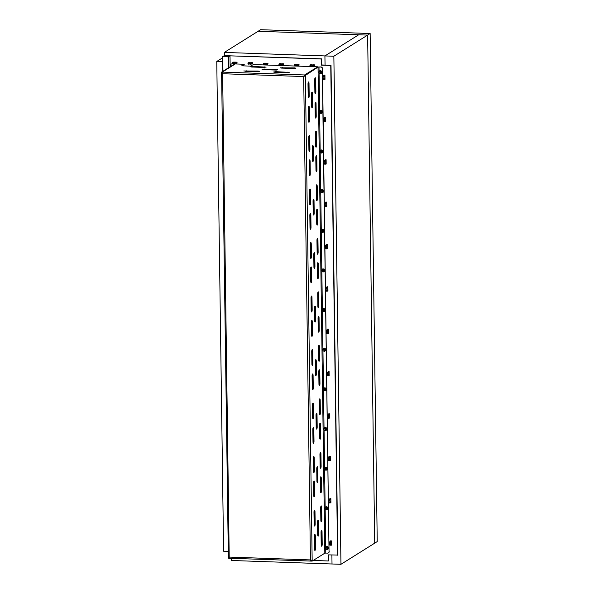 <?xml version="1.0" encoding="UTF-8"?>
<svg xmlns="http://www.w3.org/2000/svg" width="594" height="594" viewBox="0 0 594 594"><rect width="100%" height="100%" fill="white"/><g stroke="black" fill="none" stroke-linecap="round" stroke-linejoin="round"><path stroke-width="0.89" d="M324.524 79.321L325 79.336L324.94 75.067L324.034 75.037L323.062 76.834L323.091 78.757L323.396 79.44L324.992 79.017M325.118 121.673L325.594 121.688L325.534 117.419L324.621 117.382L323.656 119.179L323.685 121.102L323.99 121.785L325.586 121.362M324.851 117.553L325.534 117.575L324.814 117.701M325.712 164.018L326.18 164.033L326.121 159.764L325.215 159.734L324.25 161.531L324.272 163.447L324.576 164.13L326.18 163.714M326.299 206.363L326.774 206.385L326.715 202.108L325.802 202.079L324.836 203.876L324.866 205.799L325.17 206.482L326.767 206.059M326.893 248.715L327.368 248.73L327.309 244.461L326.396 244.431L325.43 246.22L325.46 248.144L325.764 248.827L327.361 248.411M327.487 291.06L327.955 291.075L327.895 286.805L326.99 286.776L326.024 288.573L326.047 290.488L326.351 291.171L327.955 290.756M328.074 333.405L328.549 333.427L328.489 329.158L327.576 329.121L326.871 329.915L326.626 332.729L326.945 333.524L327.829 333.553M328.668 375.757L329.135 375.772L329.076 371.502L328.17 371.473L327.205 373.262L327.227 375.185L327.532 375.868L329.135 375.453M329.083 371.562L328.423 371.48M329.254 418.102L329.729 418.117L329.67 413.847L328.764 413.818L327.791 415.614L327.806 417.426L328.126 418.221L329.017 418.243M329.848 460.454L330.323 460.469L330.264 456.199L329.351 456.162L328.385 457.959L328.415 459.882L328.72 460.565L330.316 460.142M330.442 502.799L330.91 502.814L330.851 498.544L329.945 498.514L328.979 500.311L329.002 502.227L329.306 502.91L330.91 502.494M331.029 545.144L331.504 545.166L331.445 540.896L330.539 540.859L329.566 542.656L329.596 544.579L329.9 545.262L331.497 544.839M314.902 548.618L314.493 548.611M224.131 55.65L321.532 58.858L321.621 64.954L331.007 65.288L337.845 555.048L328.207 554.878L328.296 560.974L313.216 560.454M337.6 555.204L330.754 65.444L321.369 65.117L325.052 65.08L324.918 55.925L358.694 34.786L258.108 31.274L224.339 52.42L224.376 55.472M224.131 55.628L321.287 59.014L321.369 65.117M228.282 551.388L223.604 551.225L216.765 61.464L222.594 61.672M232.855 62.221L237.028 62.162L237.043 63.098L236.724 62.155L236.739 63.075L236.056 63.506L236.041 62.593L236.724 62.17M248.359 62.764L252.524 62.704L252.227 63.61M263.855 63.306L268.02 63.246L267.723 64.167M294.847 64.382L299.02 64.33L299.027 65.258L298.715 64.315M279.351 63.848L283.524 63.788L283.227 64.687M310.343 64.924L314.516 64.865L314.53 65.8L314.211 64.857L310.595 65.407L309.942 65.184L310.669 64.731M330.175 498.685L330.858 498.708L330.138 498.826M314.902 548.455L314.486 548.44M216.765 61.464L222.594 61.501L217.01 61.308L222.542 57.848M328.46 554.885L328.296 560.974M330.858 65.281L321.621 64.954M309.971 66.105L309.957 65.192L309.957 66.097L310.514 66.305L313.535 66.216L314.219 65.785L314.211 64.865M298.745 64.315L298.76 65.125L298.953 64.323M295.173 64.197L294.453 64.635L294.461 65.555L295.018 65.763L298.723 65.243M278.972 65.028L278.965 64.107L278.972 65.028L279.618 65.236L283.227 64.701L283.212 63.773L281.252 64.382L278.965 64.107L279.677 63.655M267.731 64.041L267.961 63.246M267.731 64.167L267.723 63.239L267.731 64.159L267.048 64.59L267.033 63.677L267.716 63.246M264.182 63.113L263.461 63.551L263.461 64.471L267.048 64.59M263.454 63.558L263.476 64.486L263.454 63.558L267.033 63.677M252.457 63.484L252.257 62.697M247.98 63.944L247.965 63.031L247.965 63.929L248.619 64.159L252.235 63.625L252.22 62.697L250.26 63.298L247.965 63.031L248.678 62.57M233.182 62.028L232.462 62.467L232.469 63.395L236.056 63.506M232.454 62.474L232.484 63.402L232.454 62.474L236.041 62.593M234.355 62.073L233.91 62.058M235.996 62.132L235.551 62.11M249.851 62.615L249.406 62.6M251.492 62.667L251.047 62.652M265.355 63.15L264.902 63.135M266.988 63.209L266.543 63.194M280.851 63.692L280.405 63.677M282.492 63.751L282.039 63.736M296.347 64.234L295.901 64.219M294.453 64.635L294.468 65.548L294.446 64.642M294.461 64.649L296.881 64.917L298.708 64.33L298.73 65.236M297.988 64.293L297.542 64.278M311.843 64.776L311.397 64.761M313.483 64.835L313.038 64.813M329.67 413.914L329.024 413.825M324.963 76.589L324.955 76.129M324.948 75.379L323.96 76.864L324.272 79.448L323.374 79.418M324.985 78.267L324.977 77.807M325.549 118.934L325.549 118.481M325.534 117.731L324.547 119.208L324.881 121.815L323.99 121.785M325.579 120.612L325.571 120.159M326.143 161.286L326.136 160.826M326.128 160.076L325.141 161.561L325.475 164.167L324.576 164.13M326.165 162.964L326.158 162.504M326.737 203.631L326.73 203.178M326.715 202.428L325.735 203.905L326.061 206.512L325.17 206.482M326.759 205.309L326.752 204.848M327.324 245.983L327.324 245.522M327.301 244.765L326.396 244.735L327.301 244.765L326.321 246.258L326.655 248.856L325.764 248.827M327.353 247.653L327.346 247.201M327.918 288.328L327.91 287.867M327.895 287.117L326.99 287.088L327.895 287.117L326.915 288.602L327.249 291.209L326.351 291.171M327.94 290.006L327.933 289.545M328.512 330.672L328.504 330.219M328.489 329.47L327.769 329.945L327.517 332.766L327.836 333.553L328.541 333.1M328.534 332.35L328.527 331.898M329.098 373.025L329.091 372.564M329.076 371.807L328.17 371.785L329.076 371.807L328.096 373.299L328.408 375.883L327.517 375.846L328.43 375.898M329.121 374.703L329.121 374.242M329.692 415.369L329.685 414.909M329.663 414.159L328.764 414.129L329.663 414.159L328.95 414.642L328.697 417.456L329.024 418.25L329.729 417.797M329.715 417.047L329.707 416.587M330.286 457.714L330.279 457.261M330.257 456.504L329.358 456.474L330.257 456.504L329.284 457.989L329.611 460.595L328.72 460.565M330.309 459.362L330.301 458.939M330.873 500.066L330.865 499.606M329.945 498.826L330.851 498.856L329.87 500.341L330.182 502.925L329.314 502.91L330.205 502.947M330.895 501.744L330.895 501.284M331.467 542.411L331.459 541.958M331.43 541.201L330.539 541.171L331.437 541.201L330.464 542.686L330.776 545.27M331.489 544.089L331.482 543.629M330.776 541.023L331.445 541.045L330.769 541.03M328.4 371.636L329.083 371.666L328.363 371.785M327.227 286.939L327.895 286.961L327.22 286.947M325.23 160.046L326.113 160.076L325.222 160.038M325.453 159.897L326.128 159.92L325.445 159.905M230.004 55.888L224.428 55.636L222.527 56.638L228.111 56.876L230.004 55.888L230.153 66.743M229.433 55.947L224.747 55.732L223.099 56.579L227.792 56.779L229.433 55.947M229.536 558.598L236.018 558.471M328.408 560.766L328.467 555.026M321.235 58.851L315.711 58.702M321.48 64.902L321.54 59.162M230.041 55.665L224.517 55.524M326.804 548.485A0.616 0.587 -122.1 0 0 325.883 547.935A0.616 0.587 -122.1 0 0 325.935 548.99A0.616 0.587 -122.1 0 0 326.804 548.485M326.255 508.835A0.616 0.587 -122.1 0 0 325.326 508.293A0.616 0.587 -122.1 0 0 325.378 509.34A0.616 0.587 -122.1 0 0 326.255 508.835M325.698 469.193A0.616 0.587 -122.1 0 0 324.777 468.651A0.616 0.587 -122.1 0 0 324.821 469.698A0.616 0.587 -122.1 0 0 325.698 469.193M325.148 429.551A0.616 0.587 -122.1 0 0 324.22 429.002A0.616 0.587 -122.1 0 0 324.272 430.056A0.616 0.587 -122.1 0 0 325.148 429.551M324.591 389.902A0.616 0.587 -122.1 0 0 323.671 389.36A0.616 0.587 -122.1 0 0 323.715 390.406A0.616 0.587 -122.1 0 0 324.591 389.902M324.042 350.26A0.616 0.587 -122.1 0 0 323.114 349.718A0.616 0.587 -122.1 0 0 323.166 350.764A0.616 0.587 -122.1 0 0 324.042 350.26M323.485 310.617A0.616 0.587 -122.1 0 0 322.564 310.068A0.616 0.587 -122.1 0 0 322.609 311.122A0.616 0.587 -122.1 0 0 323.485 310.617M322.928 270.968A0.616 0.587 -122.1 0 0 322.007 270.426A0.616 0.587 -122.1 0 0 322.059 271.473A0.616 0.587 -122.1 0 0 322.928 270.968M322.379 231.326A0.616 0.587 -122.1 0 0 321.451 230.784A0.616 0.587 -122.1 0 0 321.502 231.831A0.616 0.587 -122.1 0 0 322.379 231.326M321.822 191.684A0.616 0.587 -122.1 0 0 320.901 191.134A0.616 0.587 -122.1 0 0 320.953 192.189A0.616 0.587 -122.1 0 0 321.822 191.684M321.272 152.034A0.616 0.587 -122.1 0 0 320.344 151.492A0.616 0.587 -122.1 0 0 320.396 152.539A0.616 0.587 -122.1 0 0 321.272 152.034M320.715 112.392A0.616 0.587 -122.1 0 0 319.795 111.85A0.616 0.587 -122.1 0 0 319.839 112.897A0.616 0.587 -122.1 0 0 320.715 112.392M320.166 72.75A0.616 0.587 -122.1 0 0 319.238 72.201A0.616 0.587 -122.1 0 0 319.29 73.255A0.616 0.587 -122.1 0 0 320.166 72.75M312.704 105.791A1.856 0.497 -88 0 1 312.132 107.967A1.856 0.497 -88 0 1 311.694 106.423L311.531 94.223A1.856 0.497 -88 0 1 312.095 92.055A1.856 0.497 -88 0 1 312.533 93.592L312.704 105.791L312.11 105.769A1.856 0.497 -88 0 1 311.85 107.588M311.783 92.412A1.856 0.497 -88 0 1 311.939 93.577L312.11 105.769M313.454 159.311A1.856 0.497 -88 0 1 312.882 161.486A1.856 0.497 -88 0 1 312.444 159.942L312.273 147.743A1.856 0.497 -88 0 1 312.845 145.575A1.856 0.497 -88 0 1 313.283 147.119L313.454 159.311L312.852 159.296A1.856 0.497 -88 0 1 312.6 161.108M312.533 145.931A1.856 0.497 -88 0 1 312.682 147.097L312.852 159.296M314.196 212.83A1.856 0.497 -88 0 1 313.632 215.006A1.856 0.497 -88 0 1 313.194 213.461L313.023 201.262A1.856 0.497 -88 0 1 313.587 199.094A1.856 0.497 -88 0 1 314.026 200.638L314.196 212.83L313.602 212.815A1.856 0.497 -88 0 1 313.342 214.627M313.276 199.45A1.856 0.497 -88 0 1 313.432 200.616L313.602 212.815M314.946 266.357A1.856 0.497 -88 0 1 314.375 268.525A1.856 0.497 -88 0 1 313.936 266.981L313.773 254.789A1.856 0.497 -88 0 1 314.337 252.613A1.856 0.497 -88 0 1 314.775 254.158L314.946 266.357L314.352 266.335A1.856 0.497 -88 0 1 314.092 268.146M314.026 252.97A1.856 0.497 -88 0 1 314.181 254.135L314.352 266.335M315.696 319.876A1.856 0.497 -88 0 1 315.124 322.045A1.856 0.497 -88 0 1 314.686 320.5L314.516 308.308A1.856 0.497 -88 0 1 315.087 306.133A1.856 0.497 -88 0 1 315.525 307.677L315.696 319.876L315.095 319.854A1.856 0.497 -88 0 1 314.842 321.666M314.775 306.489A1.856 0.497 -88 0 1 314.924 307.655L315.095 319.854M316.439 373.396A1.856 0.497 -88 0 1 315.874 375.564A1.856 0.497 -88 0 1 315.436 374.027L315.266 361.828A1.856 0.497 -88 0 1 315.83 359.652A1.856 0.497 -88 0 1 316.268 361.197L316.439 373.396L315.845 373.374A1.856 0.497 -88 0 1 315.585 375.185M315.518 360.009A1.856 0.497 -88 0 1 315.674 361.174L315.845 373.374M317.189 426.915A1.856 0.497 -88 0 1 316.617 429.083A1.856 0.497 -88 0 1 316.179 427.546L316.008 415.347A1.856 0.497 -88 0 1 316.58 413.172A1.856 0.497 -88 0 1 317.018 414.716L317.189 426.915L316.595 426.893A1.856 0.497 -88 0 1 316.335 428.705M316.268 413.528A1.856 0.497 -88 0 1 316.424 414.694L316.595 426.893M309.519 120.092A1.856 0.497 -88 0 1 308.954 122.26A1.856 0.497 -88 0 1 308.516 120.723L308.345 108.524A1.856 0.497 -88 0 1 308.91 106.348A1.856 0.497 -88 0 1 309.348 107.893L309.519 120.092L308.925 120.07A1.856 0.497 -88 0 1 308.672 121.881M308.605 106.705A1.856 0.497 -88 0 1 308.754 107.87L308.925 120.07M310.268 173.611A1.856 0.497 -88 0 1 309.704 175.779A1.856 0.497 -88 0 1 309.266 174.242L309.095 162.043A1.856 0.497 -88 0 1 309.66 159.868A1.856 0.497 -88 0 1 310.098 161.412L310.268 173.611L309.674 173.589A1.856 0.497 -88 0 1 309.415 175.408M309.348 160.224A1.856 0.497 -88 0 1 309.504 161.39L309.674 173.589M311.018 227.131A1.856 0.497 -88 0 1 310.447 229.299A1.856 0.497 -88 0 1 310.009 227.762L309.838 215.563A1.856 0.497 -88 0 1 310.41 213.394A1.856 0.497 -88 0 1 310.848 214.931L311.018 227.131L310.417 227.108A1.856 0.497 -88 0 1 310.165 228.928M310.098 213.751A1.856 0.497 -88 0 1 310.254 214.909L310.417 227.108M311.761 280.65A1.856 0.497 -88 0 1 311.197 282.826A1.856 0.497 -88 0 1 310.759 281.281L310.588 269.082A1.856 0.497 -88 0 1 311.152 266.914A1.856 0.497 -88 0 1 311.59 268.451L311.761 280.65L311.167 280.628A1.856 0.497 -88 0 1 310.914 282.447M310.848 267.27A1.856 0.497 -88 0 1 310.996 268.429L311.167 280.628M312.511 334.17A1.856 0.497 -88 0 1 311.947 336.345A1.856 0.497 -88 0 1 311.508 334.801L311.338 322.601A1.856 0.497 -88 0 1 311.902 320.433A1.856 0.497 -88 0 1 312.34 321.97L312.511 334.17L311.917 334.147A1.856 0.497 -88 0 1 311.657 335.966M311.59 320.79A1.856 0.497 -88 0 1 311.746 321.955L311.917 334.147M313.261 387.689A1.856 0.497 -88 0 1 312.689 389.864A1.856 0.497 -88 0 1 312.251 388.32L312.08 376.121A1.856 0.497 -88 0 1 312.652 373.953A1.856 0.497 -88 0 1 313.09 375.49L313.261 387.689L312.659 387.674A1.856 0.497 -88 0 1 312.407 389.486M312.34 374.309A1.856 0.497 -88 0 1 312.489 375.475L312.659 387.674M314.003 441.208A1.856 0.497 -88 0 1 313.439 443.384A1.856 0.497 -88 0 1 313.001 441.839L312.83 429.64A1.856 0.497 -88 0 1 313.394 427.472A1.856 0.497 -88 0 1 313.832 429.017L314.003 441.208L313.409 441.194A1.856 0.497 -88 0 1 313.149 443.005M313.09 427.829A1.856 0.497 -88 0 1 313.238 428.994L313.409 441.194M309.184 95.693A1.856 0.497 -88 0 1 308.613 97.869A1.856 0.497 -88 0 1 308.175 96.325L308.004 84.125A1.856 0.497 -88 0 1 308.576 81.957A1.856 0.497 -88 0 1 309.014 83.494L309.184 95.693L308.583 95.671A1.856 0.497 -88 0 1 308.331 97.49M308.264 82.314A1.856 0.497 -88 0 1 308.412 83.472L308.583 95.671M309.927 149.213A1.856 0.497 -88 0 1 309.363 151.388A1.856 0.497 -88 0 1 308.925 149.844L308.754 137.645A1.856 0.497 -88 0 1 309.318 135.477A1.856 0.497 -88 0 1 309.756 137.014L309.927 149.213L309.333 149.191A1.856 0.497 -88 0 1 309.073 151.01M309.006 135.833A1.856 0.497 -88 0 1 309.162 136.999L309.333 149.191M310.677 202.732A1.856 0.497 -88 0 1 310.105 204.908A1.856 0.497 -88 0 1 309.667 203.363L309.496 191.164A1.856 0.497 -88 0 1 310.068 188.996A1.856 0.497 -88 0 1 310.506 190.533L310.677 202.732L310.083 202.71A1.856 0.497 -88 0 1 309.823 204.529M309.756 189.352A1.856 0.497 -88 0 1 309.912 190.518L310.083 202.71M311.419 256.252A1.856 0.497 -88 0 1 310.855 258.427A1.856 0.497 -88 0 1 310.417 256.883L310.246 244.683A1.856 0.497 -88 0 1 310.818 242.515A1.856 0.497 -88 0 1 311.256 244.06L311.419 256.252L310.825 256.237A1.856 0.497 -88 0 1 310.573 258.048M310.506 242.872A1.856 0.497 -88 0 1 310.655 244.037L310.825 256.237M312.169 309.771A1.856 0.497 -88 0 1 311.605 311.947A1.856 0.497 -88 0 1 311.167 310.402L310.996 298.203A1.856 0.497 -88 0 1 311.56 296.035A1.856 0.497 -88 0 1 311.999 297.579L312.169 309.771L311.575 309.756A1.856 0.497 -88 0 1 311.315 311.568M311.249 296.391A1.856 0.497 -88 0 1 311.404 297.557L311.575 309.756M312.919 363.298A1.856 0.497 -88 0 1 312.347 365.466A1.856 0.497 -88 0 1 311.909 363.922L311.739 351.73A1.856 0.497 -88 0 1 312.31 349.554A1.856 0.497 -88 0 1 312.748 351.099L312.919 363.298L312.325 363.276A1.856 0.497 -88 0 1 312.065 365.087M311.999 349.911A1.856 0.497 -88 0 1 312.154 351.076L312.325 363.276M313.662 416.817A1.856 0.497 -88 0 1 313.097 418.985A1.856 0.497 -88 0 1 312.659 417.441L312.489 405.249A1.856 0.497 -88 0 1 313.06 403.074A1.856 0.497 -88 0 1 313.498 404.618L313.662 416.817L313.068 416.795A1.856 0.497 -88 0 1 312.815 418.607M312.748 403.43A1.856 0.497 -88 0 1 312.897 404.596L313.068 416.795M315.882 91.498A1.856 0.497 -88 0 1 315.317 93.666A1.856 0.497 -88 0 1 314.879 92.129L314.709 79.93A1.856 0.497 -88 0 1 315.28 77.755A1.856 0.497 -88 0 1 315.711 79.299L315.882 91.498L315.288 91.476A1.856 0.497 -88 0 1 315.035 93.288M314.969 78.111A1.856 0.497 -88 0 1 315.117 79.277L315.288 91.476M316.632 145.018A1.856 0.497 -88 0 1 316.067 147.186A1.856 0.497 -88 0 1 315.629 145.649L315.459 133.45A1.856 0.497 -88 0 1 316.023 131.274A1.856 0.497 -88 0 1 316.461 132.818L316.632 145.018L316.038 144.995A1.856 0.497 -88 0 1 315.778 146.807M315.711 131.63A1.856 0.497 -88 0 1 315.867 132.796L316.038 144.995M317.382 198.537A1.856 0.497 -88 0 1 316.81 200.705A1.856 0.497 -88 0 1 316.372 199.168L316.201 186.969A1.856 0.497 -88 0 1 316.773 184.793A1.856 0.497 -88 0 1 317.211 186.338L317.382 198.537L316.78 198.515A1.856 0.497 -88 0 1 316.528 200.334M316.461 185.15A1.856 0.497 -88 0 1 316.617 186.316L316.78 198.515M318.124 252.056A1.856 0.497 -88 0 1 317.56 254.225A1.856 0.497 -88 0 1 317.122 252.688L316.951 240.488A1.856 0.497 -88 0 1 317.515 238.32A1.856 0.497 -88 0 1 317.953 239.857L318.124 252.056L317.53 252.034A1.856 0.497 -88 0 1 317.278 253.853M317.211 238.677A1.856 0.497 -88 0 1 317.359 239.835L317.53 252.034M318.874 305.576A1.856 0.497 -88 0 1 318.31 307.751A1.856 0.497 -88 0 1 317.872 306.207L317.701 294.008A1.856 0.497 -88 0 1 318.265 291.84A1.856 0.497 -88 0 1 318.703 293.377L318.874 305.576L318.28 305.554A1.856 0.497 -88 0 1 318.02 307.373M317.953 292.196A1.856 0.497 -88 0 1 318.109 293.354L318.28 305.554M319.624 359.095A1.856 0.497 -88 0 1 319.052 361.271A1.856 0.497 -88 0 1 318.614 359.726L318.443 347.527A1.856 0.497 -88 0 1 319.015 345.359A1.856 0.497 -88 0 1 319.453 346.896L319.624 359.095L319.023 359.073A1.856 0.497 -88 0 1 318.77 360.892M318.703 345.715A1.856 0.497 -88 0 1 318.852 346.881L319.023 359.073M320.366 412.615A1.856 0.497 -88 0 1 319.802 414.79A1.856 0.497 -88 0 1 319.364 413.246L319.193 401.047A1.856 0.497 -88 0 1 319.758 398.878A1.856 0.497 -88 0 1 320.196 400.415L320.366 412.615L319.772 412.6A1.856 0.497 -88 0 1 319.513 414.412M319.453 399.235A1.856 0.497 -88 0 1 319.602 400.401L319.772 412.6M316.223 115.889A1.856 0.497 -88 0 1 315.659 118.065A1.856 0.497 -88 0 1 315.221 116.521L315.05 104.321A1.856 0.497 -88 0 1 315.614 102.153A1.856 0.497 -88 0 1 316.053 103.698L316.223 115.889L315.629 115.875A1.856 0.497 -88 0 1 315.369 117.686M315.31 102.51A1.856 0.497 -88 0 1 315.459 103.675L315.629 115.875M316.973 169.416A1.856 0.497 -88 0 1 316.409 171.584A1.856 0.497 -88 0 1 315.971 170.04L315.8 157.848A1.856 0.497 -88 0 1 316.364 155.673A1.856 0.497 -88 0 1 316.802 157.217L316.973 169.416L316.379 169.394A1.856 0.497 -88 0 1 316.119 171.206M316.053 156.029A1.856 0.497 -88 0 1 316.208 157.195L316.379 169.394M317.723 222.936A1.856 0.497 -88 0 1 317.151 225.104A1.856 0.497 -88 0 1 316.713 223.559L316.543 211.367A1.856 0.497 -88 0 1 317.114 209.192A1.856 0.497 -88 0 1 317.552 210.736L317.723 222.936L317.122 222.913A1.856 0.497 -88 0 1 316.869 224.725M316.802 209.548A1.856 0.497 -88 0 1 316.951 210.714L317.122 222.913M318.466 276.455A1.856 0.497 -88 0 1 317.901 278.623A1.856 0.497 -88 0 1 317.463 277.086L317.293 264.887A1.856 0.497 -88 0 1 317.857 262.711A1.856 0.497 -88 0 1 318.295 264.256L318.466 276.455L317.872 276.433A1.856 0.497 -88 0 1 317.612 278.244M317.545 263.068A1.856 0.497 -88 0 1 317.701 264.233L317.872 276.433M319.216 329.974A1.856 0.497 -88 0 1 318.644 332.143A1.856 0.497 -88 0 1 318.206 330.606L318.042 318.406A1.856 0.497 -88 0 1 318.607 316.231A1.856 0.497 -88 0 1 319.045 317.775L319.216 329.974L318.622 329.952A1.856 0.497 -88 0 1 318.362 331.764M318.295 316.587A1.856 0.497 -88 0 1 318.451 317.753L318.622 329.952M319.966 383.494A1.856 0.497 -88 0 1 319.394 385.662A1.856 0.497 -88 0 1 318.956 384.125L318.785 371.926A1.856 0.497 -88 0 1 319.357 369.75A1.856 0.497 -88 0 1 319.795 371.295L319.966 383.494L319.364 383.472A1.856 0.497 -88 0 1 319.112 385.291M319.045 370.114A1.856 0.497 -88 0 1 319.193 371.272L319.364 383.472M320.708 437.013A1.856 0.497 -88 0 1 320.144 439.189A1.856 0.497 -88 0 1 319.706 437.644L319.535 425.445A1.856 0.497 -88 0 1 320.099 423.277A1.856 0.497 -88 0 1 320.537 424.814L320.708 437.013L320.114 436.991A1.856 0.497 -88 0 1 319.854 438.81M319.787 423.633A1.856 0.497 -88 0 1 319.943 424.792L320.114 436.991M231.252 64.1A1.544 1.47 57.9 0 1 232.135 63.833L234.296 64.152L221.636 72.082L221.651 72.906L222.624 73.73L222.267 72.097L235.298 63.944L244.201 64.271L241.765 65.8M229.024 558.204L229.009 557.38L228.415 557.358L228.423 558.182L229.054 558.182M228.415 557.358L229.373 557.09L228.363 557.328L221.599 73.069L222.245 72.928L222.238 72.097L234.942 64.159M325.72 548.782L325.779 553.073L327.569 553.14A1.544 1.47 -122.1 0 0 329.039 551.663L322.29 68.607A1.544 1.47 -122.1 0 0 320.782 67.033L318.035 67.077L303.683 76.559L222.624 73.73L229.225 558.212M222.245 72.928L222.787 73.626M305.383 75L304.789 74.978L304.796 75.802L305.398 75.824L312.162 560.276L310.432 559.919L311.234 561.092L229.225 558.234L311.108 561.063M310.603 559.815L311.568 560.454M311.36 560.461L311.367 561.078L312.169 561.1L324.829 553.177L318.035 67.077M232.135 63.833L234.942 64.107M231.972 63.937A1.544 1.47 -122.1 0 0 230.502 65.407L230.517 66.521M317.931 480.435A1.856 0.497 -88 0 1 317.367 482.603A1.856 0.497 -88 0 1 316.929 481.066L316.758 468.866A1.856 0.497 -88 0 1 317.33 466.691A1.856 0.497 -88 0 1 317.768 468.235L317.931 480.435L317.337 480.412A1.856 0.497 -88 0 1 317.085 482.231M314.753 494.735A1.856 0.497 -88 0 1 314.189 496.903A1.856 0.497 -88 0 1 313.751 495.359L313.58 483.16A1.856 0.497 -88 0 1 314.144 480.991A1.856 0.497 -88 0 1 314.582 482.536L314.753 494.735L314.159 494.713A1.856 0.497 -88 0 1 313.899 496.525M314.412 470.337A1.856 0.497 -88 0 1 313.847 472.505A1.856 0.497 -88 0 1 313.409 470.968L313.238 458.768A1.856 0.497 -88 0 1 313.803 456.593A1.856 0.497 -88 0 1 314.241 458.137L314.412 470.337L313.818 470.314A1.856 0.497 -88 0 1 313.558 472.126M321.116 466.134A1.856 0.497 -88 0 1 320.552 468.31A1.856 0.497 -88 0 1 320.114 466.765L319.943 454.566A1.856 0.497 -88 0 1 320.508 452.398A1.856 0.497 -88 0 1 320.946 453.942L321.116 466.134L320.522 466.119A1.856 0.497 -88 0 1 320.263 467.931M321.458 490.533A1.856 0.497 -88 0 1 320.886 492.708A1.856 0.497 -88 0 1 320.448 491.164L320.277 478.964A1.856 0.497 -88 0 1 320.849 476.796A1.856 0.497 -88 0 1 321.287 478.333L321.458 490.533L320.864 490.51A1.856 0.497 -88 0 1 320.604 492.329M318.51 521.755L318.681 533.954A1.856 0.497 -88 0 1 318.117 536.13A1.856 0.497 -88 0 1 317.679 534.585L317.508 522.386A1.856 0.497 -88 0 1 318.072 520.218A1.856 0.497 -88 0 1 318.51 521.755L317.916 521.732L318.087 533.932A1.856 0.497 -88 0 1 317.827 535.751M315.332 536.055L315.503 548.255A1.856 0.497 -88 0 1 314.931 550.423A1.856 0.497 -88 0 1 314.493 548.878L314.323 536.686A1.856 0.497 -88 0 1 314.894 534.511A1.856 0.497 -88 0 1 315.332 536.055L314.731 536.033L314.902 548.232A1.856 0.497 -88 0 1 314.649 550.044M314.991 511.657L315.162 523.856A1.856 0.497 -88 0 1 314.59 526.024A1.856 0.497 -88 0 1 314.152 524.487L313.981 512.288A1.856 0.497 -88 0 1 314.553 510.112A1.856 0.497 -88 0 1 314.991 511.657L314.397 511.634L314.56 523.834A1.856 0.497 -88 0 1 314.308 525.645M321.696 507.462L321.866 519.661A1.856 0.497 -88 0 1 321.295 521.829A1.856 0.497 -88 0 1 320.857 520.285L320.686 508.085A1.856 0.497 -88 0 1 321.257 505.917A1.856 0.497 -88 0 1 321.696 507.462L321.094 507.439L321.265 519.639A1.856 0.497 -88 0 1 321.012 521.45M322.037 531.853L322.208 544.052A1.856 0.497 -88 0 1 321.636 546.228A1.856 0.497 -88 0 1 321.198 544.683L321.027 532.484A1.856 0.497 -88 0 1 321.599 530.316A1.856 0.497 -88 0 1 322.037 531.853L321.436 531.838L321.606 544.03A1.856 0.497 -88 0 1 321.354 545.849M311.575 561.085L311.56 560.253L312.162 560.276L312.169 561.1M317.018 467.047A1.856 0.497 -88 0 1 317.166 468.213L317.337 480.412M313.832 481.348A1.856 0.497 -88 0 1 313.988 482.514L314.159 494.713M313.491 456.949A1.856 0.497 -88 0 1 313.647 458.115L313.818 470.314M320.196 452.754A1.856 0.497 -88 0 1 320.352 453.92L320.522 466.119M320.537 477.153A1.856 0.497 -88 0 1 320.693 478.319L320.864 490.51M317.76 520.574A1.856 0.497 -88 0 1 317.916 521.732M314.582 534.867A1.856 0.497 -88 0 1 314.731 536.033M314.241 510.469A1.856 0.497 -88 0 1 314.397 511.634M320.946 506.274A1.856 0.497 -88 0 1 321.094 507.439M321.287 530.672A1.856 0.497 -88 0 1 321.436 531.838M304.789 74.978L317.441 67.055L320.946 66.929A1.544 1.47 57.9 0 1 322.46 68.503L322.29 68.607M312.162 560.276L311.776 560.201M304.796 75.802L304.054 76.069M311.538 560.469L311.546 561.078M325.779 553.073L324.829 553.177M329.039 551.663L322.46 68.503M329.202 551.559A1.544 1.47 57.9 0 1 328.452 552.865M221.636 72.082L222.238 72.097M303.853 76.455L304.574 74.97L317.79 66.818L253.326 64.568L250.512 66.134L241.758 65.808M275.928 71.674L289.204 72.379L274.925 72.305L273.567 72.015L275.928 71.674L275.935 72.282L274.874 72.305M264.382 69.053L277.658 69.758L263.372 69.684L262.021 69.394L264.382 69.053L264.389 69.661L263.32 69.684M257.046 71.681L243.77 70.976L258.048 71.05L259.4 71.339L257.046 71.681M293.547 68.518L280.271 67.82L294.557 67.894L295.909 68.184L293.547 68.518M252.829 66.439L266.105 67.144L251.826 67.063L250.468 66.78L252.829 66.439L252.836 67.048L251.774 67.063M244.193 64.278L244.201 64.887L244.201 64.271M304.588 75.579L304.574 74.97L222.267 72.097M244.201 64.872L242.649 65.86M287.912 72.698L275.935 72.282M276.366 70.085L264.389 69.661M258.108 71.659L245.07 71.258M294.617 68.503L281.571 68.102M264.813 67.464L252.836 67.048M304.767 75.587L304.759 74.978M224.339 52.42L333.858 56.237L367.634 35.098L374.725 543.154L340.956 564.3L333.858 56.237M231.408 558.702L231.43 560.476L340.956 564.3M331.89 555.004L332.016 563.988L331.89 555.004M370.144 33.524L367.627 35.098L258.108 31.274L260.625 29.7L370.144 33.524L377.235 541.58L374.725 543.154M325.044 65.08L324.918 55.925L358.687 34.786L367.634 35.098M325.616 548.269A1.492 1.411 -122.1 0 0 325.623 548.314L326.076 547.067L327.279 547.044L328.178 547.958A3.876 0.631 -61.2 0 0 327.65 549.034L326.113 549.056M328.178 547.958A3.876 1.24 -122.6 0 1 327.502 546.903A3.876 0.609 176.1 0 1 326.306 546.926L326.076 547.067M327.955 548.099L327.428 549.175M326.106 547.802A0.713 0.676 57.9 0 1 327.287 547.787A0.713 0.676 57.9 0 1 326.759 548.849M326.373 549.056A1.01 0.95 -122.1 0 0 327.65 548.44A1.01 0.95 -122.1 0 0 326.856 547.178A1.01 0.95 -122.1 0 0 325.742 548.054M328.282 547.148A1.544 1.47 -122.1 0 0 326.217 546.636A1.544 1.47 57.9 0 1 328.259 547.163A1.544 1.47 57.9 0 1 327.843 549.264A1.544 1.47 -122.1 0 0 328.282 547.148M326.537 548.99L327.064 548.656A0.616 0.587 -122.1 0 0 327.235 547.817A0.616 0.587 -122.1 0 0 326.41 547.609L325.883 547.935M325.074 508.657L325.527 507.425L326.73 507.395L327.628 508.308A3.876 0.631 -61.2 0 0 327.094 509.392L325.557 509.414M327.628 508.308A3.876 1.24 -122.6 0 1 326.952 507.254A3.876 0.609 176.1 0 1 325.75 507.283L325.527 507.425M327.398 508.449L326.871 509.533M325.549 508.152A0.713 0.676 57.9 0 1 326.73 508.145A0.713 0.676 57.9 0 1 326.203 509.207M325.816 509.414A1.01 0.95 -122.1 0 0 327.101 508.798A1.01 0.95 -122.1 0 0 326.306 507.528A1.01 0.95 -122.1 0 0 325.193 508.412M327.732 507.499A1.544 1.47 -122.1 0 0 325.661 506.986A1.544 1.47 57.9 0 1 327.702 507.521A1.544 1.47 57.9 0 1 327.294 509.622A1.544 1.47 -122.1 0 0 327.732 507.499M325.987 509.34L326.514 509.013A0.616 0.587 -122.1 0 0 326.685 508.174A0.616 0.587 -122.1 0 0 325.854 507.959L325.326 508.293M324.524 469.008L324.97 467.782L326.173 467.753L327.071 468.666A3.876 0.631 -61.2 0 0 326.544 469.75L325.007 469.772A1.492 1.411 -122.1 0 0 325.037 469.817M327.071 468.666A3.876 1.24 -122.6 0 1 326.396 467.612A3.876 0.609 176.1 0 1 325.2 467.641L324.97 467.782M326.849 468.807L326.321 469.891M324.992 468.51A0.713 0.676 57.9 0 1 326.18 468.503A0.713 0.676 57.9 0 1 325.653 469.557M325.267 469.765A1.01 0.95 -122.1 0 0 326.544 469.156A1.01 0.95 -122.1 0 0 325.75 467.886A1.01 0.95 -122.1 0 0 324.636 468.77M327.175 467.857A1.544 1.47 -122.1 0 0 325.111 467.344L325.096 467.352A1.544 1.47 57.9 0 1 327.153 467.872A1.544 1.47 57.9 0 1 326.737 469.973A1.544 1.47 -122.1 0 0 327.175 467.857M325.43 469.698L325.958 469.364A0.616 0.587 -122.1 0 0 326.128 468.532A0.616 0.587 -122.1 0 0 325.304 468.317L324.777 468.651M323.968 429.38A1.492 1.411 -122.1 0 1 323.953 429.336L324.421 428.133L325.616 428.111L326.514 429.024A3.876 0.631 -61.2 0 0 325.987 430.101L324.45 430.123A1.492 1.411 -122.1 0 0 324.487 430.167M326.514 429.024A3.876 1.24 -122.6 0 1 325.846 427.97A3.876 0.609 176.1 0 1 324.643 427.992L324.421 428.133M326.292 429.165L325.764 430.242M324.443 428.868A0.713 0.676 57.9 0 1 325.623 428.853A0.713 0.676 57.9 0 1 325.096 429.915M324.71 430.123A1.01 0.95 -122.1 0 0 325.987 429.507A1.01 0.95 -122.1 0 0 325.193 428.244A1.01 0.95 -122.1 0 0 324.086 429.12M326.626 428.215A1.544 1.47 -122.1 0 0 324.554 427.702A1.544 1.47 57.9 0 1 326.596 428.229A1.544 1.47 57.9 0 1 326.188 430.331A1.544 1.47 -122.1 0 0 326.626 428.215M324.881 430.056L325.408 429.722A0.616 0.587 -122.1 0 0 325.579 428.883A0.616 0.587 -122.1 0 0 324.747 428.675L324.22 429.002M323.418 389.723L323.864 388.491L325.067 388.461L325.965 389.374A3.876 0.631 -61.2 0 0 325.438 390.458L323.901 390.481M325.965 389.374A3.876 1.24 -122.6 0 1 325.289 388.32A3.876 0.609 176.1 0 1 324.086 388.35L323.864 388.491M325.742 389.516L325.208 390.6M323.886 389.219A0.713 0.676 57.9 0 1 325.074 389.211A0.713 0.676 57.9 0 1 324.547 390.273M324.161 390.481A1.01 0.95 -122.1 0 0 325.438 389.864A1.01 0.95 -122.1 0 0 324.643 388.595A1.01 0.95 -122.1 0 0 323.53 389.478M324.012 390.622L325.653 390.674A1.544 1.47 -122.1 0 0 326.069 388.565A1.544 1.47 -122.1 0 0 323.997 388.053A1.544 1.47 57.9 0 1 326.047 388.587A1.544 1.47 57.9 0 1 324.02 390.629L323.797 390.451A1.544 1.47 57.9 0 0 323.997 390.614M324.324 390.406L324.851 390.08A0.616 0.587 -122.1 0 0 325.022 389.241A0.616 0.587 -122.1 0 0 324.198 389.025L323.671 389.36M322.846 350.044A1.492 1.411 -122.1 0 0 322.861 350.096L323.314 348.849L324.51 348.819L325.408 349.732A3.876 0.631 -61.2 0 0 324.881 350.816L323.344 350.839M325.408 349.732A3.876 1.24 -122.6 0 1 324.74 348.678A3.876 0.609 176.1 0 1 323.537 348.708L323.314 348.849M325.185 349.873L324.658 350.957M323.336 349.576A0.713 0.676 57.9 0 1 324.517 349.569A0.713 0.676 57.9 0 1 323.99 350.623M323.604 350.831A1.01 0.95 -122.1 0 0 324.881 350.222A1.01 0.95 -122.1 0 0 324.086 348.953A1.01 0.95 -122.1 0 0 322.98 349.836M323.455 350.98L325.104 351.024A1.544 1.47 -122.1 0 0 325.519 348.923A1.544 1.47 -122.1 0 0 323.448 348.411A1.544 1.47 57.9 0 1 325.49 348.938A1.544 1.47 57.9 0 1 323.463 350.98L323.24 350.802A1.544 1.47 57.9 0 0 323.448 350.972M323.775 350.764L324.302 350.43A0.616 0.587 -122.1 0 0 324.465 349.599A0.616 0.587 -122.1 0 0 323.641 349.383L323.114 349.718M322.29 310.402A1.492 1.411 -122.1 0 0 322.304 310.447L322.757 309.199L323.96 309.177L324.859 310.09A3.876 0.631 -61.2 0 0 324.331 311.167L322.794 311.189M324.859 310.09A3.876 1.24 -122.6 0 1 324.183 309.036A3.876 0.609 176.1 0 1 322.98 309.058L322.757 309.199M324.628 310.231L324.101 311.308M322.78 309.934A0.713 0.676 57.9 0 1 323.968 309.92A0.713 0.676 57.9 0 1 323.44 310.981M323.047 311.189A1.01 0.95 -122.1 0 0 324.331 310.573A1.01 0.95 -122.1 0 0 323.537 309.311A1.01 0.95 -122.1 0 0 322.423 310.187M324.539 311.39A1.544 1.47 -122.1 0 0 324.963 309.281A1.544 1.47 -122.1 0 0 322.891 308.769A1.544 1.47 57.9 0 1 324.94 309.296A1.544 1.47 57.9 0 1 322.913 311.338L322.691 311.159A1.544 1.47 57.9 0 0 322.891 311.323M323.218 311.122L323.745 310.788A0.616 0.587 -122.1 0 0 323.916 309.949A0.616 0.587 -122.1 0 0 323.091 309.741L322.564 310.068M321.74 270.753A1.492 1.411 -122.1 0 0 321.748 270.805L322.2 269.557L323.403 269.528L324.302 270.441A3.876 0.631 -61.2 0 0 323.775 271.525L322.238 271.547M324.302 270.441A3.876 1.24 -122.6 0 1 323.633 269.386A3.876 0.609 176.1 0 1 322.431 269.416L322.2 269.557M324.079 270.582L323.552 271.666M322.23 270.285A0.713 0.676 57.9 0 1 323.411 270.277A0.713 0.676 57.9 0 1 322.884 271.339M322.497 271.547A1.01 0.95 -122.1 0 0 323.775 270.931A1.01 0.95 -122.1 0 0 322.98 269.661A1.01 0.95 -122.1 0 0 321.874 270.545M324.413 269.631A1.544 1.47 -122.1 0 0 322.342 269.119L322.327 269.127A1.544 1.47 57.9 0 1 324.383 269.654A1.544 1.47 57.9 0 1 322.148 271.517L323.997 271.74A1.544 1.47 -122.1 0 0 324.413 269.631M322.661 271.473L323.195 271.146A0.616 0.587 -122.1 0 0 323.359 270.307A0.616 0.587 -122.1 0 0 322.535 270.092L322.007 270.426M321.198 231.14L321.651 229.915L322.854 229.885L323.752 230.799A3.876 0.631 -61.2 0 0 323.225 231.883L321.681 231.905M323.752 230.799A3.876 1.24 -122.6 0 1 323.077 229.744A3.876 0.609 176.1 0 1 321.874 229.774L321.651 229.915M323.522 230.94L322.995 232.024M321.673 230.643A0.713 0.676 57.9 0 1 322.854 230.635A0.713 0.676 57.9 0 1 322.334 231.69M321.941 231.898A1.01 0.95 -122.1 0 0 323.225 231.289A1.01 0.95 -122.1 0 0 322.431 230.019A1.01 0.95 -122.1 0 0 321.317 230.903M323.856 229.989A1.544 1.47 -122.1 0 0 321.785 229.477L321.777 229.484A1.544 1.47 57.9 0 1 323.834 230.004A1.544 1.47 57.9 0 1 323.418 232.106A1.544 1.47 -122.1 0 0 323.856 229.989M322.111 231.831L322.639 231.497A0.616 0.587 -122.1 0 0 322.809 230.665A0.616 0.587 -122.1 0 0 321.985 230.45L321.451 230.784M320.649 191.498L321.094 190.266L322.297 190.243L323.195 191.157A3.876 0.631 -61.2 0 0 322.668 192.233L321.131 192.256M323.195 191.157A3.876 1.24 -122.6 0 1 322.52 190.102A3.876 0.609 176.1 0 1 321.324 190.125L321.094 190.266M322.973 191.298L322.445 192.374M321.124 191.001A0.713 0.676 57.9 0 1 322.304 190.986A0.713 0.676 57.9 0 1 321.777 192.048M321.391 192.256A1.01 0.95 -122.1 0 0 322.668 191.639A1.01 0.95 -122.1 0 0 321.874 190.377A1.01 0.95 -122.1 0 0 320.76 191.253M323.299 190.347A1.544 1.47 -122.1 0 0 321.235 189.835L321.22 189.842A1.544 1.47 57.9 0 1 323.277 190.362A1.544 1.47 57.9 0 1 322.861 192.463A1.544 1.47 -122.1 0 0 323.299 190.347M321.554 192.189L322.082 191.855A0.616 0.587 -122.1 0 0 322.252 191.016A0.616 0.587 -122.1 0 0 321.428 190.808L320.901 191.134M320.092 151.856L320.545 150.624L321.748 150.594L322.646 151.507A3.876 0.631 -61.2 0 0 322.111 152.591L320.574 152.613M322.646 151.507A3.876 1.24 -122.6 0 1 321.97 150.453A3.876 0.609 176.1 0 1 320.767 150.482L320.545 150.624M322.416 151.648L321.889 152.732M320.567 151.351A0.713 0.676 57.9 0 1 321.748 151.344A0.713 0.676 57.9 0 1 321.22 152.406M320.834 152.613A1.01 0.95 -122.1 0 0 322.119 151.997A1.01 0.95 -122.1 0 0 321.324 150.728A1.01 0.95 -122.1 0 0 320.211 151.611M322.75 150.698A1.544 1.47 -122.1 0 0 320.678 150.185L320.663 150.193A1.544 1.47 57.9 0 1 322.72 150.72A1.544 1.47 57.9 0 1 322.312 152.821A1.544 1.47 -122.1 0 0 322.75 150.698M321.005 152.539L321.532 152.213A0.616 0.587 -122.1 0 0 321.703 151.373A0.616 0.587 -122.1 0 0 320.871 151.158L320.344 151.492M319.535 112.229A1.492 1.411 -122.1 0 1 319.52 112.177L319.988 110.981L321.191 110.952L322.089 111.865A3.876 0.631 -61.2 0 0 321.562 112.949L320.025 112.971M322.089 111.865A3.876 1.24 -122.6 0 1 321.413 110.811A3.876 0.609 176.1 0 1 320.218 110.84L319.988 110.981M321.866 112.006L321.339 113.09M320.01 111.709A0.713 0.676 57.9 0 1 321.198 111.702A0.713 0.676 57.9 0 1 320.671 112.756M320.285 112.964A1.01 0.95 -122.1 0 0 321.562 112.355A1.01 0.95 -122.1 0 0 320.767 111.085A1.01 0.95 -122.1 0 0 319.654 111.969M322.193 111.056A1.544 1.47 -122.1 0 0 320.129 110.543A1.544 1.47 57.9 0 1 322.171 111.071A1.544 1.47 57.9 0 1 321.755 113.172A1.544 1.47 -122.1 0 0 322.193 111.056M320.448 112.897L320.975 112.563A0.616 0.587 -122.1 0 0 321.146 111.731A0.616 0.587 -122.1 0 0 320.322 111.516L319.795 111.85M318.971 72.535A1.492 1.411 -122.1 0 0 318.985 72.579L319.438 71.332L320.634 71.31L321.532 72.223A3.876 0.631 -61.2 0 0 321.005 73.3L319.468 73.322A1.492 1.411 -122.1 0 0 319.505 73.366M321.532 72.223A3.876 1.24 -122.6 0 1 320.864 71.169A3.876 0.609 176.1 0 1 319.661 71.191L319.438 71.332M321.309 72.364L320.782 73.441M319.461 72.067A0.713 0.676 57.9 0 1 320.641 72.052A0.713 0.676 57.9 0 1 320.114 73.114M319.728 73.322A1.01 0.95 -122.1 0 0 321.005 72.706A1.01 0.95 -122.1 0 0 320.211 71.443A1.01 0.95 -122.1 0 0 319.104 72.32M321.213 73.522A1.544 1.47 -122.1 0 0 321.644 71.414A1.544 1.47 -122.1 0 0 319.572 70.901A1.544 1.47 57.9 0 1 321.614 71.429A1.544 1.47 57.9 0 1 319.379 73.292M319.899 73.255L320.426 72.921A0.616 0.587 -122.1 0 0 320.597 72.082A0.616 0.587 -122.1 0 0 319.765 71.874L319.238 72.201M314.902 548.314L314.486 548.299M304.15 76.322L304.633 76.017M304.031 76.099L304.796 75.624M314.478 547.468A1.544 1.47 -122.1 0 0 314.894 547.408M314.426 543.814L314.842 543.829L314.426 543.844M234.771 63.677L234.764 62.756M234.905 63.669L234.89 62.756M233.123 63.617L233.108 62.704M233.026 63.603L233.011 62.689M236.947 62.162L236.961 62.942L236.961 62.162M236.768 62.964L236.761 62.155M235.989 63.528L235.974 62.608M250.274 64.211L250.26 63.298M250.401 64.211L250.386 63.291M248.619 64.159L248.611 63.239M248.522 64.145L248.507 63.231M251.552 64.048L251.537 63.135M251.485 64.063L251.477 63.15M265.77 64.753L265.756 63.84M265.897 64.746L265.882 63.833M264.122 64.694L264.107 63.781M264.018 64.687L264.011 63.766M267.953 64.018L267.946 63.246M267.768 64.041L267.753 63.239M266.988 64.605L266.973 63.692M281.266 65.295L281.252 64.382M281.393 65.288L281.385 64.375M279.618 65.236L279.603 64.323M279.514 65.221L279.507 64.308M283.464 64.553L283.457 63.788L283.449 64.56M283.264 64.583L283.249 63.781M282.544 65.132L282.529 64.219M282.484 65.147L282.469 64.234M296.762 65.837L296.748 64.924M296.889 65.83L296.881 64.917M295.114 65.778L295.099 64.865M295.018 65.763L295.003 64.85M298.953 65.102L298.938 64.323M298.039 65.674L298.032 64.761M297.98 65.689L297.965 64.776M312.258 66.38L312.251 65.459M312.392 66.372L312.377 65.459M310.61 66.32L310.595 65.407M310.514 66.305L310.499 65.392M314.464 65.637L314.449 64.865L314.449 65.644M314.256 65.667L314.248 64.857M313.535 66.216L313.528 65.295M313.476 66.231L313.461 65.31M325.534 117.478L324.881 117.456M326.121 159.831L325.475 159.801M326.715 202.175L326.069 202.153M327.309 244.52L326.655 244.498M327.895 286.872L327.249 286.85M328.489 329.217L327.843 329.195M330.264 456.259L329.618 456.237M330.851 498.611L330.205 498.581M331.445 540.956L330.799 540.934M324.94 75.134L324.294 75.111M330.487 544.609L329.596 544.579M330.472 544.498L329.581 544.468M330.754 541.631L329.856 541.602M330.724 541.683L329.833 541.654M330.464 542.686L329.566 542.656M330.45 542.812L329.559 542.782M329.9 502.264L329.002 502.227M329.885 502.153L328.987 502.123M330.16 499.279L329.269 499.25M330.13 499.331L329.239 499.302M329.87 500.341L328.979 500.311M329.856 500.467L328.965 500.438M329.306 459.912L328.415 459.882M329.291 459.808L328.393 459.771M329.588 460.573L328.697 460.543M329.566 456.935L328.675 456.905M329.544 456.986L328.645 456.957M329.284 457.989L328.385 457.959M329.269 458.115L328.371 458.085M328.712 417.567L327.821 417.537M328.697 417.456L327.806 417.426M329.002 418.228L328.103 418.198L329.024 418.25M329.67 414.003L329.002 413.981L329.67 414.011M328.979 414.59L328.081 414.553M328.95 414.642L328.059 414.612M328.69 415.644L327.791 415.614M328.675 415.77L327.784 415.741M328.126 375.215L327.227 375.185M328.111 375.111L327.212 375.081M328.385 372.238L327.494 372.208M328.356 372.29L327.465 372.26M328.096 373.299L327.205 373.262M328.081 373.426L327.19 373.388M327.532 332.87L326.641 332.84M327.517 332.766L326.626 332.729M327.821 333.531L326.923 333.501M327.791 329.893L326.9 329.863M327.769 329.945L326.871 329.915M327.509 330.947L326.611 330.917M327.494 331.073L326.596 331.044M326.945 290.525L326.047 290.488M326.923 290.414L326.032 290.384M327.227 291.186L326.329 291.157M327.205 287.548L326.306 287.511M327.175 287.6L326.284 287.563M326.915 288.602L326.024 288.573M326.9 288.729L326.009 288.699M326.351 248.173L325.46 248.144M326.336 248.069L325.438 248.04M326.633 248.834L325.742 248.804M326.611 245.196L325.72 245.166M326.589 245.248L325.69 245.218M326.321 246.258L325.43 246.22M326.314 246.384L325.415 246.347M325.757 205.828L324.866 205.799M325.742 205.717L324.851 205.687M326.047 206.489L325.148 206.46M326.017 202.851L325.126 202.821M325.995 202.903L325.096 202.873M325.735 203.905L324.836 203.876M325.72 204.032L324.821 204.002M325.17 163.476L324.272 163.447M325.148 163.372L324.257 163.343M325.453 164.144L324.562 164.115M325.43 160.499L324.532 160.469M325.401 160.551L324.51 160.521M325.141 161.561L324.25 161.531M325.126 161.687L324.235 161.657M324.576 121.131L323.685 121.102M324.562 121.028L323.663 120.99M324.859 121.792L323.968 121.763M324.836 118.154L323.945 118.124M324.814 118.206L323.916 118.176M324.547 119.208L323.656 119.179M324.539 119.335L323.641 119.305M323.982 78.787L323.091 78.757M323.968 78.675L323.077 78.646M324.25 75.809L323.351 75.772M324.22 75.861L323.329 75.832M323.96 76.864L323.062 76.834M323.945 76.99L323.054 76.96M222.728 71.391L222.527 56.638L222.743 71.384M222.75 56.69L222.95 71.258M229.752 558.249L229.759 558.65M228.111 56.876L228.267 67.924M235.12 558.434L235.12 558.835M228.497 56.831L228.645 67.686M224.747 55.732L224.762 56.675M224.369 55.777L224.376 56.66M312.533 93.592L311.939 93.577M313.283 147.119L312.682 147.097M314.026 200.638L313.432 200.616M314.775 254.158L314.181 254.135M315.525 307.677L314.924 307.655M316.268 361.197L315.674 361.174M317.018 414.716L316.424 414.694M309.348 107.893L308.754 107.87M310.098 161.412L309.504 161.39M310.848 214.931L310.254 214.909M311.59 268.451L310.996 268.429M312.34 321.97L311.746 321.955M313.09 375.49L312.489 375.475M313.832 429.017L313.238 428.994M309.014 83.494L308.412 83.472M309.756 137.014L309.162 136.999M310.506 190.533L309.912 190.518M311.256 244.06L310.655 244.037M311.999 297.579L311.404 297.557M312.748 351.099L312.154 351.076M313.498 404.618L312.897 404.596M315.711 79.299L315.117 79.277M316.461 132.818L315.867 132.796M317.211 186.338L316.617 186.316M317.953 239.857L317.359 239.835M318.703 293.377L318.109 293.354M319.453 346.896L318.852 346.881M320.196 400.415L319.602 400.401M316.053 103.698L315.459 103.675M316.802 157.217L316.208 157.195M317.552 210.736L316.951 210.714M318.295 264.256L317.701 264.233M319.045 317.775L318.451 317.753M319.795 371.295L319.193 371.272M320.537 424.814L319.943 424.792M229.373 557.09L310.432 559.919L303.683 76.559M233.754 63.996L233.761 64.486M318.993 66.974L319.052 71.451M319.075 73.047L319.609 111.1M319.631 112.697L320.159 150.742M320.181 152.339L320.715 190.384M320.738 191.981L321.272 230.034M321.295 231.63L321.822 269.676M321.844 271.272L322.379 309.318M322.401 310.914L322.928 348.968M322.95 350.564L323.485 388.61M323.507 390.206L324.034 428.252M324.057 429.848L324.591 467.901M324.614 469.498L325.141 507.543M325.163 509.14L325.698 547.185M264.761 67.464L264.753 66.855M294.565 68.503L294.557 67.894M282.64 68.087L282.633 67.478M258.056 71.659L258.048 71.05M246.139 71.243L246.124 70.634M276.307 70.077L276.299 69.468M287.86 72.698L287.852 72.089M322.208 544.052L321.606 544.03M321.866 519.661L321.265 519.639M315.162 523.856L314.56 523.834M315.503 548.255L314.902 548.232M318.681 533.954L318.087 533.932M321.287 478.333L320.693 478.319M320.946 453.942L320.352 453.92M314.241 458.137L313.647 458.115M314.582 482.536L313.988 482.514M317.768 468.235L317.166 468.213M327.873 549.25L327.843 549.264A1.544 1.47 57.9 0 1 326.024 549.027M325.616 548.381A1.544 1.47 57.9 0 1 326.203 546.643L325.616 548.396M326.292 549.205A1.492 1.411 -122.1 0 0 328.192 547.208A1.492 1.411 -122.1 0 0 325.579 548.084M327.316 509.607L327.294 509.622A1.544 1.47 57.9 0 1 325.675 509.563M327.294 509.622L325.668 509.555A1.544 1.47 57.9 0 1 325.467 509.385M325 508.494A1.544 1.47 57.9 0 1 325.646 506.994L325.059 508.754M325.735 509.563A1.492 1.411 -122.1 0 0 327.636 507.566A1.492 1.411 -122.1 0 0 325.022 508.442M326.767 469.958L326.737 469.973A1.544 1.47 57.9 0 1 325.126 469.913M325.111 469.906A1.544 1.47 57.9 0 1 324.911 469.743L326.737 469.973M324.443 468.859L325.096 467.352A1.544 1.47 57.9 0 0 324.45 468.852L324.51 469.104A1.544 1.47 57.9 0 1 324.45 468.881M325.185 469.913A1.492 1.411 -122.1 0 0 327.079 467.916A1.492 1.411 -122.1 0 0 324.473 468.792M326.21 430.316L326.188 430.331A1.544 1.47 57.9 0 1 324.569 430.271M324.554 430.256A1.544 1.47 57.9 0 1 324.361 430.093L326.188 430.331M324.539 427.71L323.893 429.21A1.544 1.47 57.9 0 1 324.539 427.71L324.569 427.695M324.628 430.271A1.492 1.411 -122.1 0 0 326.529 428.274A1.492 1.411 -122.1 0 0 323.916 429.15M323.344 389.56A1.544 1.47 57.9 0 1 323.99 388.06L324.012 388.045M324.072 390.629A1.492 1.411 -122.1 0 0 325.972 388.632A1.492 1.411 -122.1 0 0 323.366 389.508M322.787 349.933L322.846 350.17A1.544 1.47 57.9 0 1 322.794 349.948L323.463 348.403M322.787 349.918A1.544 1.47 57.9 0 1 323.433 348.418M323.522 350.98A1.492 1.411 -122.1 0 0 325.423 348.982A1.492 1.411 -122.1 0 0 322.809 349.859M322.23 310.291L322.297 310.528A1.544 1.47 57.9 0 1 322.238 310.298L322.906 308.761M322.23 310.268A1.544 1.47 57.9 0 1 322.884 308.776M322.965 311.338A1.492 1.411 -122.1 0 0 324.866 309.34A1.492 1.411 -122.1 0 0 322.26 310.217M321.74 270.871A1.544 1.47 57.9 0 1 322.327 269.127L321.74 270.886M322.416 271.696A1.492 1.411 -122.1 0 0 324.317 269.698A1.492 1.411 -122.1 0 0 321.703 270.574M323.418 232.106A1.544 1.47 57.9 0 1 321.592 231.875L323.44 232.091M321.124 230.984A1.544 1.47 57.9 0 1 321.777 229.484L321.191 231.237M321.859 232.046A1.492 1.411 -122.1 0 0 323.76 230.049A1.492 1.411 -122.1 0 0 321.146 230.925M321.243 192.404L322.891 192.449A1.544 1.47 57.9 0 1 321.25 192.404L321.027 192.226M320.567 191.342L321.22 189.842A1.544 1.47 57.9 0 0 320.574 191.335L320.634 191.595A1.544 1.47 57.9 0 1 320.582 191.365M321.309 192.404A1.492 1.411 -122.1 0 0 323.21 190.407A1.492 1.411 -122.1 0 0 320.597 191.283M320.686 152.762L322.334 152.807A1.544 1.47 57.9 0 1 320.693 152.762L320.47 152.584M320.018 151.7L320.663 150.193A1.544 1.47 57.9 0 0 320.018 151.693L320.077 151.953A1.544 1.47 57.9 0 1 320.025 151.722M320.753 152.762A1.492 1.411 -122.1 0 0 322.653 150.765A1.492 1.411 -122.1 0 0 320.04 151.641M319.921 112.934L321.777 113.157A1.544 1.47 57.9 0 1 319.928 112.942M320.114 110.551L319.461 112.058A1.544 1.47 57.9 0 1 320.114 110.551L320.136 110.536M320.203 113.112A1.492 1.411 -122.1 0 0 322.097 111.115A1.492 1.411 -122.1 0 0 319.49 111.991M318.911 72.401A1.544 1.47 57.9 0 1 319.557 70.909L318.911 72.409M319.646 73.47A1.492 1.411 -122.1 0 0 321.547 71.473A1.492 1.411 -122.1 0 0 318.933 72.349M247.965 63.929L247.958 63.016M252.235 63.617L252.227 62.704M278.965 65.013L278.95 64.1M283.234 64.694L283.219 63.781M309.957 66.097L309.942 65.184M330.851 498.856L329.952 498.819M327.836 333.553L326.945 333.524M324.287 79.47L323.396 79.44M230.019 55.873L230.168 66.736M327.843 549.264L326.009 549.027M323.336 389.567L323.99 388.06M322.898 311.338L324.547 311.382M319.364 73.292L321.228 73.515"/></g></svg>

